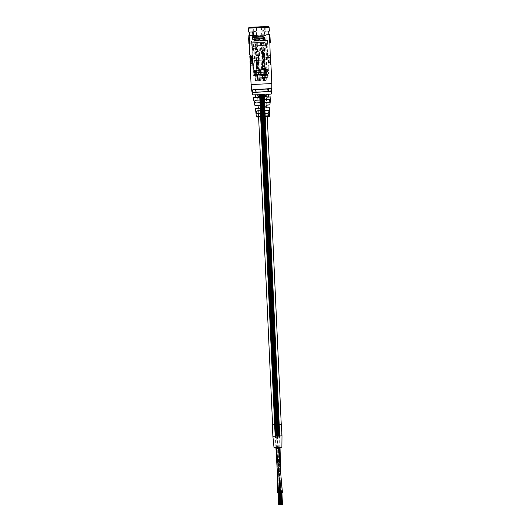 <?xml version="1.0" encoding="UTF-8"?>
<svg xmlns="http://www.w3.org/2000/svg" width="531" height="531" viewBox="0 0 531 531"><rect width="100%" height="100%" fill="white"/><g stroke="black" fill="none" stroke-linecap="round" stroke-linejoin="round"><path stroke-width="0.4" stroke-dasharray="2.65 1.99" d="M261.464 94.491L264.106 94.412L259.453 94.618L261.464 94.491L276.956 436.044L279.618 435.964L275.257 436.163L279.618 435.964L274.992 436.163L277.228 436.031L261.444 94.491M277.594 436.097L275.708 436.163L277.594 436.097M276.326 436.15L275.689 436.177L276.326 436.15M275.576 436.17L274.965 436.177L275.576 436.17M275.888 436.097L276.605 436.064L275.888 436.097M260.641 94.531L261.093 94.505L260.641 94.531M262.52 94.438L261.298 94.518L262.513 94.458M262.832 94.425L263.549 94.405L262.832 94.425M278.337 435.978L278.795 435.964L278.337 435.978M263.821 94.399L264.279 94.385L263.821 94.399M279.333 435.951L279.91 435.951L279.333 435.951M264.199 94.399L263.827 94.445L264.199 94.399M279.678 435.971L277.627 436.07L279.678 435.971M279.439 435.991L263.648 94.458L279.425 435.997M263.535 94.465L262.905 94.505L263.535 94.465M278.795 436.031L278.417 436.057L278.795 436.031M278.377 436.097L273.107 436.256L278.377 436.097M262.865 94.545L257.601 94.704L262.865 94.545M276.678 436.097L275.31 436.143L277.301 436.07L275.363 436.163L276.697 436.097L261.186 94.545L260.396 94.584L261.186 94.545L276.697 436.097M278.563 493.014L279.777 492.96M279.545 493.053L281.483 492.96L280.089 493.027L280.726 493L279.598 460.118M278.018 435.997L279.167 435.964L277.228 436.051L278.018 435.997L278.33 492.921L279.512 492.887L278.755 493.014M277.574 492.974L278.901 492.914L278.337 492.934L278.848 504.324L279.372 504.304M272.589 424.846L281.244 424.455M272.881 436.27L281.994 435.858L273.107 436.23M274.016 447.626L281.888 447.268M280.534 493.087L282.472 493M277.899 436.077L275.317 436.157L277.899 436.077M260.615 94.558L261.79 94.518L260.615 94.558M277.992 436.037L276.81 436.07L279.167 435.997L276.81 436.07L278.742 435.984L277.985 436.037L278.629 436.024L277.992 436.051L262.48 94.491L261.298 94.518L263.237 94.432L261.843 94.491L262.473 94.472L277.693 436.037L278.204 436.011L277.355 436.044L278.204 436.011L277.846 436.017L262.473 94.472L277.992 436.051M279.306 504.304L278.616 492.927L279.14 504.311M280.076 504.357L279.319 492.974L279.737 492.967L280.355 504.337M279.963 504.364L279.459 492.974M280.434 493.027L280.939 492.987L280.308 493.014L280.952 504.404M250.413 60.74L270.325 59.784L250.413 60.74L250.313 58.463L250.692 58.476L250.791 60.753M250.692 58.476L270.226 57.507L270.325 59.784M270.226 57.507L269.848 57.494L269.947 59.771M269.848 57.494L250.313 58.463M268.135 115.924L268.374 114.172L268.653 115.731L268.115 115.924L268.832 115.459L268.374 114.172M268.832 115.911L268.951 114.165L269.217 115.731L268.991 114.391L268.805 115.917L269.164 114.384L269.396 115.904L269.516 114.198L269.336 115.917M253.168 97.711L257.117 97.392C258.73 96.376 258.643 95.421 256.865 94.518L252.51 94.863M260.741 105.463L257.867 105.357C259.46 106.207 259.533 107.103 258.079 108.045L258.026 108.151C259.606 107.136 259.533 106.18 257.807 105.277L254.953 105.516M254.196 101.992L254.568 103.001L268.679 102.304C269.801 101.368 269.947 100.399 269.111 99.403L269.044 99.483C269.834 100.419 269.688 101.321 268.6 102.198L254.648 102.888L253.991 101.129M251.933 91.976L252.059 92.348L270.219 91.451C271.175 90.502 271.248 89.54 270.432 88.558L270.352 88.65C271.135 89.56 271.062 90.462 270.133 91.352L267.093 91.505C268.089 90.589 268.049 89.693 266.974 88.816L255.059 89.407L255.185 92.089L252.145 92.241L251.588 89.858M266.735 97.1L265.175 95.819L266.257 94.498C264.909 95.414 264.949 96.25 266.37 97L266.403 97M268.646 96.808L263.861 96.907C262.135 96.138 262.095 95.301 263.741 94.399L262.4 95.713L263.887 96.994L263.389 96.974L268.646 96.788L263.389 96.974L261.863 95.693L263.15 94.206C261.305 95.288 261.391 96.244 263.403 97.08L270.936 96.901M263.861 96.907L263.403 97.08M266.801 107.833L264.305 107.74L266.861 107.647L264.305 107.74L262.772 106.452L264.106 104.965C262.228 106.041 262.301 106.996 264.332 107.839L269.622 107.727M266.901 107.839L264.332 107.839M249.749 54.985L252.544 55.025L252.842 65.121L252.384 55.058M250.386 54.952L250.838 64.994L250.38 54.939L249.942 54.992L252.524 54.992L252.948 65.121M250.386 60.886L250.519 59.339L250.586 60.826M250.194 59.22L250.38 60.799M269.542 115.911L269.423 113.508M269.443 115.984L269.516 114.198M270.332 55.636L268.978 55.636L269.29 62.525L270.856 62.552M270.372 59.877L270.299 58.277L270.664 58.31M269.257 38.896L269.098 42.4L269.509 42.593L269.237 37.097L269.423 36.241L269.682 38.717L270.02 38.703L269.635 38.683L269.755 36.221L270.02 38.703M269.755 38.73L269.39 35.511L269.011 38.703L269.682 38.717M269.668 40.661L269.562 41.69L269.582 39.805L270.093 41.683L270 40.648M269.011 38.703L269.39 38.683L269.721 35.497L269.383 35.511M269.509 42.593L270.286 42.619M253.214 37.568L265.593 36.978L253.214 37.568M266.489 59.963L254.11 60.547L266.489 59.963M249.444 32.079L252.504 31.973C253.918 32.212 255.258 31.707 256.533 30.473L256.055 30.453C254.422 31.727 253.201 32.199 252.398 31.867L252.71 31.561L252.729 32.013M252.882 35.464L252.59 36.115L264.538 35.623L264.212 26.855M252.398 31.867L251.024 31.88M265.739 31.203L267.113 31.256L264.69 31.163L261.956 29.955C263.701 31.103 264.956 31.521 265.739 31.203L265.931 35.458L253.984 35.942L253.957 35.438M253.805 31.979L253.592 27.34M265.998 36.938L252.497 37.575L265.998 36.938M261.956 29.955L261.823 27.035M256.055 30.453L255.915 27.36L264.146 26.948M249.995 43.622L249.245 43.595L249.152 36.513M270.471 54.049L267.843 54.036L268.301 64.165L270.717 64.145M269.19 42.606L269.94 42.639M270.106 38.717L269.768 38.73L269.94 42.434L270.286 42.414M268.859 34.595L262.195 34.78L262.035 31.256L269.429 31.103M270.219 91.451L252.059 92.348M252.125 92.241L270.14 91.352L252.145 92.241M253.008 89.626L256.393 89.454L253.008 89.626M268.314 88.863L256.393 89.454M267.949 113.096L256.32 113.674L267.949 113.096C269.044 112.141 269.064 111.185 268.009 110.222L267.943 110.315C268.958 111.211 268.932 112.114 267.876 113.01L256.393 113.574L256.002 110.82L268.009 110.222M269.662 115.977L269.456 113.455M269.297 113.574L269.303 113.933L269.476 113.568M266.615 97.08L266.336 97.093C264.869 96.602 264.863 95.706 266.31 94.405L268.248 94.352M250.187 54.912L250.42 65.067M249.437 31.94L248.707 32.046M252.245 35.365L252.59 36.115M256.247 35.106L266.589 34.794L266.091 35.477L266.157 36.958M268.859 34.734L266.217 34.834L265.931 35.458M268.699 31.203L267.113 31.256M264.69 31.163L262.035 31.256M261.484 29.942L261.352 27.061M256.261 35.418L264.69 34.946L256.261 35.365L264.69 34.946L264.538 35.623M264.982 34.96L264.71 26.875M252.504 31.973L256.101 31.893M256.752 35.365L256.592 31.84M256.533 30.473L256.387 27.373M253.984 35.942L253.479 35.245L253.114 27.254L253.586 27.267M256.247 35.086L261.703 34.834L261.544 31.309M253.479 35.245L253.951 35.212M261.703 34.834L262.195 34.78M269.781 38.942L270.126 38.929M269.569 40.661L269.901 40.641M269.755 41.697L270.093 41.683M248.886 43.396L249.225 43.383M248.9 43.615L249.245 43.595M248.727 39.911L249.066 39.898M248.727 39.706L249.072 39.692M249.125 38.132L249.451 38.113C249.238 36.991 249.112 36.991 249.072 38.099C249.112 36.991 249.238 36.991 249.451 38.113L249.524 39.719M249.012 42.706L249.344 41.664C249.331 40.648 249.364 40.655 249.437 41.664L249.344 42.692M249.006 41.677L249.344 41.664C249.331 40.648 249.364 40.655 249.437 41.664L249.105 41.683M249.212 42.712L249.543 42.699M250.798 65.034L250.4 65.094L250.838 64.994L250.3 54.905M250.24 60.819L250.36 63.461L251.853 63.514L250.386 63.461M250.088 60.826L250.36 63.461M249.895 56.585L250.167 59.213M270.385 64.258L269.921 54.129L267.704 54.043L268.162 64.171L267.704 54.043L270.286 54.069L269.848 54.195L270.491 64.165M270.299 58.277L270.219 59.884L270.1 58.357L270.478 58.33L270.14 58.284M269.29 62.525L270.624 62.592M270.319 55.609L268.978 55.636M269.23 110.362L257.356 110.946L269.23 110.362M270.379 99.536L255.285 100.279L270.379 99.536M268.679 102.304L254.568 103.001M255.305 105.543L260.867 105.463M252.789 94.89L256.918 94.591C258.564 95.441 258.643 96.337 257.163 97.279L255.438 97.385L257.163 97.279C258.61 96.084 258.564 95.188 257.017 94.591M255.617 94.923L257.601 94.704C259.028 95.461 259.068 96.297 257.714 97.206L257.661 97.299C259.141 96.323 259.101 95.427 257.542 94.618L260.117 94.764M269.702 115.924L269.463 114.404M269.635 115.917L269.655 114.391M268.991 115.904L269.104 114.198M268.281 115.917L268.527 114.165M268.42 115.021L268.593 115.751L268.281 115.028M270.744 64.171L268.162 64.171L270.737 64.165M270.551 59.91L270.166 59.824M258.093 105.563L257.542 94.618M255.869 97.432L257.117 97.392M268.706 96.881L268.221 96.868M268.606 102.198L254.648 102.888L268.6 102.198M253.015 27.161L253.579 27.22M256.626 74.924L267.651 74.386L254.754 75.057L255.245 75.004L255.126 72.727L267.465 72.116L256.513 72.647L256.626 74.924L267.578 74.393L255.245 75.004M256.466 74.931L255.942 74.267L255.862 72.674L268.374 72.07L253.805 72.813L254.276 72.774L254.356 74.367L255.033 75.017M254.727 70.032L267.325 69.388L254.727 70.032M267.578 77.353L256.831 77.878L256.705 75.375L255.245 75.468L255.371 77.971L254.98 78.004L267.578 77.353M256.705 75.375L255.245 75.468M257.19 75.356L257.316 77.858L256.831 77.878M264.445 77.513L257.774 77.858L264.936 77.499L264.445 77.513L264.591 80.473L263.482 80.526L263.33 77.566M262.832 77.572L265.135 77.466L262.832 77.572L262.659 74.161L260.947 74.247L262.294 74.181L262.467 77.599M265.639 77.466L264.172 77.559L265.639 77.466L265.467 74.055L266.715 73.988L258.458 74.373L258.232 69.82L255.418 69.986L266.489 69.435L266.715 73.988M259.878 77.785L257.568 77.891L259.878 77.785L259.705 74.367L260.741 74.313L260.071 74.347L260.243 77.758M255.371 77.971L257.316 77.858M255.988 77.938L255.862 75.435M256.513 72.647L255.862 72.674M254.276 72.774L255.126 72.727M261.975 77.632L262.122 80.593L263.482 80.526M264.936 77.499L265.082 80.46L264.591 80.473M263.821 77.559L263.973 80.52L265.082 80.46M263.973 80.52L263.084 80.566L262.958 77.612M263.203 77.606L263.11 80.566M260.98 77.718L261.133 80.679L263.356 80.566M260.734 77.725L261.133 80.679M260.887 80.685L259.526 80.745L259.38 77.785M258.265 77.845L258.418 80.805L259.526 80.745M257.774 77.858L257.92 80.818L258.418 80.805M258.882 77.798L259.035 80.758L257.92 80.818M259.035 80.758L259.925 80.705L259.752 77.745M259.506 77.752L259.898 80.705M261.723 77.639L261.876 80.599L259.652 80.712M264.77 77.486L264.365 69.521L260.721 69.687L260.947 74.247L262.659 74.161L261.318 74.221L261.086 69.667L261.318 74.221L260.947 74.247L260.721 69.687L262.427 69.607L262.062 69.627L262.407 66.707L261.265 47.81A1.825 0.982 -92.7 0 1 260.436 45.852A1.825 0.982 -92.7 0 1 261.332 44.206A1.825 0.982 -92.7 0 1 261.451 44.212L261.438 44.896A1.142 0.611 87.3 0 0 261.365 44.889A1.142 0.611 87.3 0 0 260.807 45.918A1.142 0.611 87.3 0 0 261.325 47.14L263.628 47.033A1.142 0.611 -92.7 0 1 264.139 48.109L265.082 66.733L262.779 66.846L261.836 48.215A1.142 0.611 87.3 0 0 261.325 47.14M264.75 77.526L264.577 74.114L264 74.141L265.467 74.055L266.044 74.028L266.217 77.44M265.347 69.488L255.106 69.992L263.276 69.614L261.949 43.429L263.668 43.323L265.049 69.501L264.325 69.528L262.998 43.343L260.309 43.469L261.637 69.647L258.624 69.807L258.862 74.36L265.58 74.041L265.454 69.488L265.712 78.946A1.48 0.796 -92.7 0 1 265.055 80.466A1.48 0.796 -92.7 0 1 264.246 79.039L264.172 77.559M265.055 80.466L265.633 80.44A1.48 0.796 -92.7 0 1 264.823 79.006L264.577 74.114L263.323 74.181L264.577 74.114L263.9 74.154L263.675 69.601L263.097 69.627L264.345 69.561L263.675 69.601L263.9 74.154L255.643 74.539L258.544 74.373L257.296 43.622L255.584 43.728L256.911 69.913M257.94 77.871L257.767 74.453L257.09 74.486L256.865 69.933L256.493 69.953L260.509 69.76L260.741 74.313L259.705 74.367L260.004 80.287L260.369 80.267L260.011 80.739L258.471 80.812L258.066 80.373L257.767 74.453L257.09 74.486L256.865 69.933L260.509 69.76L260.741 74.313L259.705 74.367L260.071 74.347L260.369 80.267M265.135 77.466L264.73 69.495L264.365 69.521M264.73 69.495L262.062 69.627M266.489 69.435L258.232 69.82M258.458 74.373L255.643 74.539L255.418 69.986L255.643 74.539L266.37 74.001L266.137 69.448L265.42 69.488M256.539 67.218L258.843 67.112L259.473 69.813L260.144 69.78L260.376 74.333L260.144 69.78L260.509 69.76L259.838 69.793L259.201 66.926L256.898 67.039L256.32 55.569A0.684 0.365 -92.7 0 1 256.533 54.905A1.825 0.982 87.3 0 0 257.09 52.854A1.825 0.982 87.3 0 0 256.048 51.374A1.825 0.982 87.3 0 0 255.849 51.427L255.955 52.091A1.142 0.611 -92.7 0 1 256.081 52.058A1.142 0.611 -92.7 0 1 256.738 53.02A1.142 0.611 -92.7 0 1 256.347 54.288A1.142 0.611 87.3 0 0 255.942 55.423L256.539 67.218L257.17 69.919L256.493 69.953L257.535 69.9L257.482 68.824L259.785 68.718M257.568 77.891L257.396 74.473L256.725 74.506L257.09 74.486L256.725 74.506L256.493 69.953L256.725 74.506L257.767 74.453L257.396 74.473L257.701 80.393L258.066 80.373M254.807 69.999L268.235 69.342L254.807 69.999M265.998 47.79L252.57 48.447L265.998 47.79M265.42 47.817L253.254 48.414L265.42 47.817M265.155 42.58L252.988 43.177L265.155 42.58M264.75 42.148L253.42 42.699L264.75 42.148M256.108 42.546L263.668 42.181L256.108 42.546M263.276 69.614L264.989 69.508M264.325 69.528L261.637 69.647M259.115 69.84L257.787 43.655L255.099 43.781L256.427 69.966M255.099 43.781L256.254 43.708L257.575 69.893M256.254 43.708L257.787 43.655M260.263 69.767L258.942 43.588M263.668 43.323L261.949 43.429M265.082 69.528L263.754 43.343M255.584 43.728L253.778 43.814L255.106 69.992M253.778 43.814L257.296 43.622M266.794 69.422L265.467 43.243M255.491 43.708L256.818 69.893M260.309 43.469L261.458 43.396L262.785 69.581M261.458 43.396L262.998 43.343M265.473 69.455L264.146 43.27M264.69 37.568L253.884 38.079L264.69 37.568M254.223 42.653L265.029 42.141L254.223 42.653M253.002 42.712L266.277 42.082L253.002 42.712M253.168 46.356L266.443 45.726L253.168 46.356M263.303 36.5L255.205 36.885L263.303 36.5M263.356 37.635L255.252 38.02L263.356 37.635M260.27 36.281L254.727 36.447L260.27 36.281M266.834 45.679L252.444 46.363L266.834 45.679M252.437 45.938L267.153 45.235L252.437 45.938M252.291 42.745L267.007 42.049L252.291 42.745M260.661 36.294L252.902 36.526L260.661 36.294M260.781 36.752L252.471 37.004L260.781 36.752M266.084 38.869L252.583 39.513L266.084 38.869M267.345 42.002L251.588 42.752L267.345 42.002M251.707 41.179L267.458 40.429L251.707 41.179M265.6 40.489L253.227 41.079L265.6 40.489M253.3 39.5L265.679 38.916L253.3 39.5M263.257 39.925L262.772 39.858L262.998 40.263L263.257 39.925L262.891 38.212L259.599 38.365L259.699 40.416L262.998 40.263M259.34 38.703L259.44 40.011L259.374 38.796A0.458 0.365 -19.8 0 1 259.453 38.604L263.057 38.624L262.984 40.031L259.725 40.323A0.458 0.365 -165.8 0 1 259.44 40.011L259.413 40.104M259.573 38.79L259.599 38.365M255.683 38.604L255.564 39.022L255.683 38.604L258.982 38.444L259.34 40.164L255.783 40.648L255.424 38.936M255.969 40.223L259.101 40.077L259.241 38.849A0.458 0.365 14.2 0 0 258.955 38.544L255.816 38.69L255.783 40.648M259.267 38.756L259.048 40.402A0.458 0.365 160.2 0 0 259.307 40.071L259.34 40.164M263.98 37.615L264.146 40.801L264.737 40.754L258.949 41.02L258.789 37.827L253.718 38.119L254.137 38.106L254.303 41.299L263.648 40.834L263.489 37.641L254.395 38.086L264.571 37.568L258.789 37.827M258.949 41.02L254.303 41.299M264.146 40.801L263.535 40.827L264.053 40.794L263.887 37.601M263.648 40.834L254.561 41.272L264.053 40.794M254.137 38.106L263.489 37.641M259.5 37.86L259.659 41.046M258.61 38.471L258.716 40.522L255.418 40.675L255.059 38.955L258.61 38.471L255.059 38.955M263.549 38.497L259.964 38.345L260.071 40.396L263.622 39.905L263.549 38.497L263.137 38.292L259.998 38.438L259.778 40.084M264.153 37.575L264.312 40.768M263.376 37.641L263.535 40.827M263.761 40.794L263.595 37.608M258.77 41.033L258.604 37.84M254.853 41.265L254.688 38.079M259.845 41.033L259.686 37.847M263.11 40.854L262.945 37.668M258.969 40.183L258.876 38.876A0.458 0.365 14.2 0 0 258.59 38.564L258.902 38.776M258.982 38.444L259.042 38.863L255.564 39.022L255.418 40.675M260.071 40.396L260.09 40.296A0.458 0.365 -165.8 0 1 259.805 39.991L263.23 40.15L260.004 39.984L259.944 38.763L263.077 38.617L263.363 40.237M255.497 40.343L258.736 40.097L258.677 38.882L255.537 39.028L255.544 40.575L258.683 40.422A0.458 0.365 160.2 0 0 258.936 40.09L258.716 40.522M255.132 40.363L255.311 38.624M252.165 42.765L253.785 74.752L254.648 75.402L267.777 74.718L254.661 75.402C256.758 75.03 270.372 75.349 268.586 74.001L253.785 74.752L268.586 74.001L266.967 42.015L252.165 42.765L266.967 42.015M254.276 70.935L254.369 72.754L254.276 70.935M251.787 42.792L267.538 41.982L251.787 42.792M267.445 74.738L254.847 75.382L267.445 74.738M267.471 75.302L254.873 75.953L267.471 75.302M254.847 72.734L254.754 70.915L254.847 72.734M265.712 78.946L266.29 78.92L266.37 74.001M256.095 69.787L257.19 62.532L255.975 60.906L256.38 60.434L257.548 61.861A0.909 0.77 86.6 0 1 257.754 62.665L256.665 69.919L256.088 69.946L258.132 69.833L256.088 69.946A0.684 0.577 86.6 0 1 256.095 69.787L257.562 69.7A0.684 0.577 -93.4 0 0 257.555 69.86L266.137 69.448M258.318 69.82L259.228 62.578A0.909 0.77 -93.4 0 0 259.015 61.769L257.548 61.861M263.323 74.181L263.097 69.627M264.557 60.036L265.015 60.461A1.48 0.591 133.3 0 0 265.234 59.432L264.777 59.001A1.48 0.591 133.3 0 1 264.557 60.036L263.542 61.563A0.909 0.77 86.6 0 0 263.416 62.379L265.234 69.501L263.768 69.588L261.949 62.472A0.909 0.77 -93.4 0 1 262.075 61.649L263.091 60.122A1.48 0.591 -46.7 0 1 264.591 58.928L265.042 59.359A1.48 0.591 133.3 0 0 263.549 60.554L262.533 62.081L264 61.988L265.792 69.315A0.684 0.577 -93.4 0 1 265.812 69.475L264.345 69.561A0.684 0.577 -93.4 0 0 264.319 69.402L265.792 69.315M255.988 69.959L256.221 74.513M266.29 78.92A1.48 0.796 -92.7 0 1 265.633 80.44M256.38 60.434A1.48 0.604 -138.9 0 1 256.061 59.412A1.48 0.604 -138.9 0 1 256.241 59.319A1.48 0.604 -138.9 0 1 257.854 60.348L257.442 60.819L258.657 62.446L257.562 69.7M257.442 60.819A1.48 0.604 41.1 0 0 255.829 59.791A1.48 0.604 41.1 0 0 255.65 59.884A1.48 0.604 41.1 0 0 255.975 60.906M257.854 60.348L259.015 61.769M256.241 59.319L255.829 59.791M265.015 60.461L264 61.988M263.967 62.193L262.5 62.28L264.319 69.402M257.8 57.846L258.119 64.218L257.17 64.49L256.646 57.899L257.8 57.846L257.807 64.238L257.037 64.271L256.612 57.899L257.595 57.627M257.98 64.224L257.084 64.43M260.004 80.287L259.639 80.758L260.011 80.739M259.473 69.813L259.838 69.793M257.482 68.824L256.898 67.039M257.535 69.9L257.17 69.919M258.471 80.812L257.701 80.393M259.639 80.758L258.106 80.831M259.427 68.904L257.123 69.01M258.843 67.112L258.245 55.31A1.142 0.611 -92.7 0 1 258.65 54.182L256.347 54.288M255.955 52.091L258.265 51.985A1.142 0.611 -92.7 0 1 258.385 51.952A1.142 0.611 -92.7 0 1 259.042 52.914A1.142 0.611 -92.7 0 1 258.65 54.182M258.265 51.985L258.152 51.315L255.849 51.427M258.152 51.315A1.825 0.982 -92.7 0 1 258.358 51.268A1.825 0.982 -92.7 0 1 259.393 52.748A1.825 0.982 -92.7 0 1 258.843 54.799L256.533 54.905M256.32 55.569L258.624 55.463A0.684 0.365 -92.7 0 1 258.843 54.799M258.305 64.437L257.96 57.607L257.011 57.879L257.336 64.251L258.484 64.198L257.336 64.251M258.166 57.819L258.172 64.211L257.402 64.251L256.977 57.879L257.535 64.47M258.624 55.463L259.201 66.926M257.96 57.607L257.19 57.64M262.54 50.691L263.064 57.288L264.013 57.016L263.695 50.637L262.54 50.691L263.177 57.049L263.947 57.016L263.728 50.637L262.852 50.677M262.719 50.458L263.728 50.637L264.013 57.016M265.082 66.733L264.69 68.585L265.288 80.427L264.923 80.447L264.312 68.446L264.71 66.594L263.568 47.697A1.825 0.982 -92.7 0 1 262.739 45.746A1.825 0.982 -92.7 0 1 263.635 44.1A1.825 0.982 -92.7 0 1 263.754 44.106L263.741 44.79A1.142 0.611 87.3 0 0 263.668 44.783A1.142 0.611 87.3 0 0 263.11 45.812A1.142 0.611 87.3 0 0 263.628 47.033M262.779 66.846L262.427 69.607M264.69 68.585L262.38 68.691M263.741 44.79L261.438 44.896M261.451 44.212L263.754 44.106M262.699 57.308L262.175 50.717L263.124 50.445L263.648 57.036L262.493 57.089M262.221 50.551L263.323 50.664M262.407 66.707L264.71 66.594M262.009 68.559L264.312 68.446M263.96 80.493L262.905 78.94L262.659 74.161L262.294 74.181L262.533 78.96L263.96 80.493L264.923 80.447M264.325 80.473L265.288 80.427M262.533 78.96L262.905 78.94M257.057 70.397L266.847 69.84L266.96 72.116L255.789 72.681L255.935 75.575L254.468 75.661L254.316 72.767L253.805 72.813L259.666 72.555L259.546 70.278L257.057 70.397M266.847 69.84L266.296 69.873L266.409 72.15L256.287 72.661L256.413 75.216L255.086 75.296L254.953 72.74L254.488 72.774L259.666 72.555M266.296 69.873L259.546 70.278M254.316 72.767L254.953 72.74M254.468 75.661L255.086 75.296L255.889 75.946L257.216 75.867L257.163 80.838L256.32 80.885L256.115 80.44L255.889 75.946L255.272 76.311L254.468 75.661M255.935 75.575L256.738 76.225L257.216 75.867L256.413 75.216L255.935 75.575M256.115 80.44L255.477 80.473L255.272 76.311L256.738 76.225L256.944 80.387L255.683 80.918L256.32 80.885M255.789 72.681L256.287 72.661M266.96 72.116L266.409 72.15M259.798 72.548L259.679 70.271M255.477 80.473L255.683 80.918M256.665 80.858L257.163 80.838M256.944 80.387L257.442 80.36M279.187 447.46L278.729 436.037M281.808 504.437L281.291 493.047L276.512 436.11M257.15 117.019L268.719 116.448M268.142 115.745L256.453 116.375M248.773 28.203L269.011 27.2M255.457 108.364L258.026 108.151M269.111 99.403L253.878 100.16M270.432 88.558L251.588 89.493M251.09 84.529L271.812 83.593M266.934 94.425L263.144 94.286L271.062 94.06M263.741 94.399L268.54 94.332M266.695 94.472L266.257 94.498M271.334 94.007L263.15 94.206M269.867 104.839L264.106 104.965M266.967 105.158L264.093 105.045L269.609 104.899M268.732 55.582L269.051 62.605M270.71 64.118L268.148 64.105M255.059 89.407L266.974 88.816M267.405 31.236L265.633 31.17M269.682 37.124L270.027 37.11M269.615 37.117L269.954 37.097M248.661 38.106L249.006 38.086M250.44 63.521L250.313 60.746M250.838 64.968L250.426 65.034M270.033 54.175L270.299 64.211M270.631 62.585L269.144 62.532M269.117 62.539L268.805 55.642M269.157 113.057L257.688 113.627M267.943 110.315L256.095 110.899L267.943 110.315M269.044 99.483L253.971 100.233L269.044 99.483M260.774 108.151L258.205 108.052M257.714 97.206L255.438 97.405M255.942 74.267L254.356 74.367M262.984 40.031L259.699 40.416M259.453 38.604A0.458 0.365 -19.8 0 1 259.632 38.458L262.891 38.212M255.776 40.422L259.082 40.495M263.263 38.192L263.622 39.905M259.712 38.677L259.745 38.77A0.458 0.365 -19.8 0 1 259.998 38.438L259.964 38.345M262.712 38.637L262.772 39.858M268.965 73.975L253.221 74.778L268.965 73.975M267.81 75.289L254.694 75.973L267.81 75.289M259.228 74.333L258.995 69.78M265.719 69.468L265.951 74.021M257.741 69.846L257.973 74.4M264.246 79.039L264.823 79.006M265.998 69.461L266.23 74.015M257.137 62.333L258.604 62.24M257.19 62.532L258.657 62.446M257.754 62.665L259.228 62.578M263.542 61.563L262.075 61.649M263.416 62.379L261.949 62.472M263.091 60.122L263.549 60.554M256.612 57.899L257.17 64.49M258.245 55.31L255.942 55.423M261.836 48.215L264.139 48.109M261.265 47.81L263.568 47.697M263.774 48.129L261.471 48.235M262.487 50.697L262.812 57.076L263.575 57.036L263.257 50.664L262.487 50.697M279.558 435.964L264.046 94.412L279.558 435.964M275.257 436.163L259.759 94.598L275.27 436.157M279.618 435.964L264.106 94.412L279.598 435.958M275.317 436.157L259.805 94.604L275.901 447.606M277.759 436.09L262.248 94.538L277.759 436.09M277.428 436.104L261.922 94.551L277.428 436.104M277.109 436.117L261.597 94.564L277.109 436.117M276.79 436.13L261.285 94.578L276.79 436.13M276.492 436.143L260.986 94.591L276.492 436.143M276.213 436.15L260.708 94.598L276.22 436.157M275.967 436.163L260.455 94.604L275.941 436.163M275.742 436.163L260.236 94.611L275.742 436.163M275.562 436.17L260.051 94.618L275.562 436.17M275.416 436.17L259.905 94.618L275.416 436.17M275.25 436.17L259.725 94.611L275.25 436.17M275.343 436.143L259.838 94.578L275.363 436.163M275.463 436.137L259.951 94.578L275.463 436.137M275.622 436.124L260.117 94.564L275.622 436.124M275.821 436.11L260.309 94.551L275.821 436.11M276.054 436.09L260.548 94.538L276.047 436.09M276.319 436.077L260.821 94.518L276.319 436.077M276.605 436.064L261.093 94.505L276.605 436.064M276.91 436.044L261.398 94.491L276.91 436.044M277.228 436.031L261.717 94.478L277.228 436.031M277.554 436.017L262.042 94.458L277.554 436.017M277.879 435.997L262.367 94.445L277.879 435.997M278.198 435.984L262.686 94.432L278.198 435.984M278.503 435.978L262.998 94.418L278.503 435.978M278.795 435.964L263.276 94.412L278.795 435.964M279.06 435.958L263.549 94.405L279.06 435.958M279.299 435.951L263.788 94.399L279.299 435.951M279.498 435.944L263.993 94.392L279.498 435.944M279.664 435.944L264.153 94.392L279.664 435.944M279.791 435.944L264.279 94.385L279.791 435.944M279.87 435.944L264.365 94.392L279.87 435.944M279.91 435.951L264.398 94.392L279.91 435.951M279.844 435.964L264.338 94.412L279.844 435.964M279.751 435.971L264.239 94.418L279.751 435.971M279.611 435.984L264.126 94.405L279.611 435.984M279.213 436.011L263.701 94.458L279.213 436.011M278.961 436.031L263.429 94.472L278.961 436.031M278.689 436.044L263.177 94.491L278.689 436.044M278.39 436.057L262.885 94.505L278.39 436.057M278.078 436.077L262.573 94.525L278.078 436.077M273.107 436.256L272.595 424.9M258.61 117.006L258.212 108.244M281.762 435.865L281.251 424.508M267.266 116.614L266.867 107.833M266.748 105.191L266.257 94.312M277.806 436.09L262.294 94.538L277.806 436.09M278.118 436.07L262.606 94.518L278.118 436.07M278.417 436.057L262.905 94.505L278.41 436.037M279.153 436.011L263.648 94.458L279.153 436.011M279.333 435.997L263.827 94.445L279.333 435.997M279.479 435.984L263.967 94.432L279.479 435.984M279.392 435.958L263.88 94.399L279.392 435.958M279.226 435.958L263.715 94.405L279.226 435.958M279.021 435.964L263.515 94.405L279.021 435.964M278.231 435.984L262.726 94.432L278.231 435.984M277.925 435.997L262.414 94.445L277.925 435.997M277.607 436.011L262.095 94.458L277.607 436.011M277.282 436.024L261.77 94.472L277.282 436.024M276.638 436.057L261.126 94.505L276.638 436.057M275.781 436.104L260.27 94.551L275.781 436.104M275.549 436.117L260.037 94.564L275.549 436.117M275.191 436.143L259.679 94.591L275.191 436.143M275.071 436.157L259.559 94.604L275.071 436.157M274.992 436.163L259.486 94.611L274.992 436.163M274.965 436.177L259.453 94.618L274.965 436.177M275.038 436.183L259.526 94.631L275.038 436.183M275.138 436.183L259.632 94.631L275.138 436.183M275.47 436.177L259.958 94.624L275.47 436.177M275.689 436.177L260.183 94.618L275.689 436.177M276.518 436.143L261.013 94.591L276.518 436.143M276.837 436.13L261.325 94.578L276.837 436.13M277.155 436.117L261.65 94.564L277.155 436.117M277.481 436.104L261.975 94.551L277.481 436.104M277.248 436.057L280.494 492.927M281.483 492.96L280.7 470.731M280.01 447.414L279.558 435.978M278.762 470.831L277.627 436.07M279.167 435.964L279.512 492.887M277.228 436.051L277.321 470.692M276.459 447.58L275.708 436.163M278.397 447.5L277.64 436.077M277.301 436.07L261.79 94.518L277.301 436.07M279.167 435.997L263.661 94.445L279.167 435.997M278.742 435.984L263.237 94.432L278.742 435.984M276.81 436.07L261.298 94.518L276.81 436.07M277.235 436.09L261.723 94.531L277.235 436.09M276.478 436.11L260.967 94.558L276.472 436.11M276.2 436.124L260.681 94.571L276.2 436.124M276.259 436.124L260.748 94.571L276.253 436.124M276.538 436.11L261.033 94.558L276.538 436.11M276.757 436.097L261.245 94.545L276.757 436.097M276.412 436.11L260.907 94.558L276.405 436.11M276.127 436.124L260.615 94.571L276.127 436.124M275.974 436.137L260.462 94.584L275.974 436.137M275.908 436.137L260.396 94.584L275.908 436.137M278.344 436.037L262.838 94.485L278.337 436.037M278.065 436.051L262.553 94.491L278.065 436.051M278.131 436.051L262.613 94.498L278.131 436.051M278.629 436.024L263.117 94.472L278.629 436.024M278.563 436.024L263.051 94.472L278.563 436.024M278.284 436.037L262.772 94.478L278.284 436.037M277.839 436.064L262.327 94.511L277.839 436.064M277.773 436.064L262.268 94.505L277.773 436.064M277.919 436.024L262.414 94.465L277.912 436.024M277.64 436.031L262.122 94.478L277.64 436.031M277.706 436.037L262.195 94.478L277.706 436.037M278.204 436.011L262.692 94.458L278.204 436.011M278.138 436.004L262.626 94.452L278.138 436.004M277.859 436.017L262.341 94.465L277.859 436.017M277.567 436.031L262.062 94.478L277.567 436.031M277.414 436.051L261.902 94.491L277.414 436.051M277.355 436.044L261.843 94.491L277.355 436.044M278.914 504.324L278.397 492.941L278.921 504.324M279.206 504.311L278.689 492.927L279.193 504.311M278.987 504.324L278.463 492.954M279.419 504.297L278.901 492.914M279.392 492.974L279.91 504.357L279.386 492.974M280.189 504.35L279.671 492.96L280.182 504.35M280.408 504.337L279.89 492.947M279.837 504.357L279.319 492.974M280.886 504.397L280.368 493.014L280.899 504.397M281.178 504.384L280.66 493L281.164 504.39M281.105 504.384L280.587 493L281.111 504.384M281.39 504.37L280.879 492.987M280.826 504.397L280.308 493.014M281.875 504.437L281.357 493.053M282.16 504.423L281.642 493.04L282.153 504.423M281.881 504.437L281.364 493.047M281.948 504.437L281.423 493.053M281.583 493.033L282.1 504.423L281.576 493.04M282.379 504.41L281.861 493.027M254.11 60.547L253.061 37.548M252.497 37.575L252.431 36.095L251.873 35.458M252.232 31.827L252.033 27.327M266.834 97.113L266.336 97.093M248.913 36.526L249.231 43.635M265.898 31.21L265.692 26.709M266.635 59.976L265.593 36.978M269.416 36.241L269.748 36.221M269.582 39.805L269.914 39.792M249.185 37.243L248.853 37.256M249.344 40.807L249.012 40.827M267.896 113.01L256.393 113.574L267.896 113.01M255.325 94.903L260.203 94.71M267.677 54.069L268.135 64.151M270.093 58.337L270.16 59.837M255.391 97.485L257.661 97.299C259.274 96.211 259.267 95.314 257.641 94.611L257.641 94.611M258.073 108.045C259.433 106.811 259.393 105.915 257.966 105.357M268.374 72.07L268.454 73.67C270.173 75.037 256.831 74.665 254.741 75.057L253.884 74.406L253.685 70.537M254.575 70.032L254.714 72.767M254.827 75.044L254.98 78.004M267.325 69.388L267.465 72.116M267.578 74.393L267.73 77.353M262.931 77.606L263.084 80.566M259.778 77.745L259.925 80.705M253.665 70.079L252.57 48.447M253.254 48.414L252.988 43.177L253.42 42.699M265.049 69.501L263.668 42.181M268.235 69.342L267.139 47.71M266.456 47.744L266.19 42.507L265.712 42.075M256.851 69.919L255.471 42.593M265.029 42.141L264.816 37.588M266.443 45.726L266.277 42.082M263.456 37.648L263.834 36.035M255.252 38.02L254.727 36.447M252.444 46.363L252.258 45.918M252.258 45.912L252.112 42.726M265.659 35.949L266.131 36.38L266.25 38.889M252.583 39.513L252.471 37.004L252.902 36.526M251.588 42.752L251.515 41.159M253.227 41.079L253.154 39.486M254.097 42.639L253.884 38.079M253.008 46.336L252.842 42.692M267.007 45.699L267.007 42.049M267.531 42.029L267.458 40.429M265.752 40.509L265.679 38.916M253.878 41.305L253.718 38.119M264.737 40.754L264.571 37.568M254.561 41.272L254.395 38.086M251.594 42.792L253.221 74.778C253.778 75.86 254.256 76.258 254.661 75.973L265.719 75.435C269.297 75.156 268.228 75.654 269.157 73.975L267.538 41.982M267.624 75.309L267.597 74.738M254.873 75.953L254.847 75.382M265.454 69.488L265.686 74.041M255.65 59.884L256.061 59.412M256.081 52.058L258.385 51.952M256.048 51.374L258.358 51.268M263.668 44.783L261.365 44.889M263.635 44.1L261.332 44.206M263.124 50.445L263.469 57.275M254.369 70.497L254.488 72.774"/><path stroke-width="0.8" d="M279.764 492.974L278.563 493.014L275.901 447.606M280.726 493.014L279.545 493.053L278.762 470.831M278.755 492.941L277.574 492.974L277.321 470.692M281.244 424.455L272.589 424.846M281.476 424.468L281.994 435.858L273.107 436.23M278.184 436.11L272.881 436.27L274.016 447.626L281.888 447.268L281.994 435.858L278.184 436.11M278.397 447.5L282.472 493L281.695 493.053L280.534 493.087L276.459 447.58M278.184 492.967L278.808 504.331M281.125 504.39L280.786 504.404M280.434 493.027L281.065 504.39M260.694 94.664C262.633 95.567 262.633 96.523 260.701 97.531L260.708 97.419C262.513 96.483 262.513 95.587 260.708 94.737L252.51 94.863L251.09 84.529L271.812 83.593L270.936 64.178L270.491 64.251L269.589 34.628L268.859 34.595M260.714 105.39L254.953 105.516L260.714 105.39C262.686 106.293 262.699 107.249 260.754 108.251L260.774 108.151C262.586 107.216 262.573 106.319 260.741 105.463L255.305 105.543M252.929 89.547L271.772 88.611L271.56 91.505L271.686 88.697L253.008 89.626C252.311 90.549 252.464 91.438 253.473 92.294L253.4 92.401C252.358 91.478 252.198 90.529 252.929 89.547L271.799 88.909L271.812 83.593M255.915 103.054C254.714 102.158 254.482 101.215 255.225 100.213L270.458 99.456L270.027 102.35L270.385 99.536L255.298 100.279C254.588 101.229 254.82 102.111 255.982 102.941L270.027 102.35M257.621 113.727C256.44 112.811 256.334 111.855 257.303 110.866L269.31 110.275L269.25 113.149L269.224 110.362L257.376 110.946C256.446 111.882 256.546 112.771 257.688 113.627L269.25 113.149M256.002 110.82L256.32 113.674M260.701 97.531L253.168 97.711L254.953 105.516M251.588 89.493L252.059 92.348M260.09 94.71C261.949 95.527 261.989 96.423 260.21 97.399L260.23 97.306C261.876 96.396 261.843 95.56 260.117 94.803L255.617 94.923M269.456 113.461L269.622 107.727L267.06 107.939C265.394 107.123 265.381 106.167 267.02 105.078L265.779 106.565L266.801 107.833M270.544 55.669L270.591 58.337L270.332 55.636M269.383 35.511L270.027 37.11L270.286 42.619L269.94 42.639L270.286 42.619M252.729 32.013L252.882 35.464M253.592 27.34L256.387 27.373M253.586 27.267L253.114 27.254M253.957 35.438L253.805 31.979M261.823 27.035L253.579 27.22M264.146 26.948L261.816 26.862M269.589 34.628L268.859 34.734L268.699 31.203L269.429 31.103L269.011 27.2L248.535 28.17L248.707 32.046L256.101 31.893L256.261 35.418L248.866 35.57L249.597 35.471L249.444 32.079M248.813 36.533L249.371 38.132L249.756 43.429L248.9 43.615L248.661 38.106L249.152 36.513L249.909 39.925L249.995 43.622M250.42 65.067L252.842 65.127L252.384 54.998L249.749 54.985L249.231 43.635M270.292 101.355L270.936 96.901L266.993 97.219C265.294 96.396 265.294 95.441 266.98 94.352L265.712 95.839L266.735 97.1M268.308 88.863L268.427 91.551L256.513 92.142C255.438 91.266 255.398 90.37 256.393 89.454M269.609 113.501L269.443 115.984M271.799 88.909L271.56 91.505L253.4 92.401M266.834 97.113L270.936 96.901M252.51 94.863L260.834 94.737L252.789 94.89M249.597 35.471L252.245 35.365L252.909 36.028M261.352 27.061L261.916 26.769M251.906 35.464L256.261 35.365L252.245 35.365M253.951 35.212L256.247 35.086M253.951 35.245L256.247 35.106M269.781 38.942L270.126 38.929M269.94 42.434L270.286 42.414M248.727 39.706L249.066 39.686L248.727 39.911M249.676 43.642L250.068 43.416M249.212 42.712L249.006 41.677C248.999 40.661 249.032 40.668 249.105 41.683L249.212 42.712M249.344 41.664L249.006 41.677C248.999 40.661 249.032 40.668 249.105 41.683M249.125 38.132L249.198 39.732L248.807 39.719L248.734 38.113C248.773 36.997 248.906 37.004 249.125 38.132C248.906 37.004 248.773 36.997 248.734 38.113L249.072 38.099C249.112 36.991 249.238 36.991 249.451 38.113M249.198 39.706L249.072 38.099M248.807 39.719L249.145 39.699M249.012 42.706L249.344 42.692M251.541 56.631L251.88 63.521L251.561 56.625L249.822 56.611L250.22 60.819M251.853 63.514L250.36 63.554L250.426 65.034L252.836 65.047M250.015 60.853L250.134 63.494L251.701 63.528M251.389 56.638L249.822 56.611M270.239 55.636L270.365 58.417L270.471 55.695M270.664 59.937L270.783 62.578L270.664 59.937L270.213 59.884M270.491 59.943L270.558 62.658L270.432 59.884M270.737 59.91L270.365 58.417M269.609 104.899L266.967 105.158C265.427 105.676 265.407 106.565 266.907 107.839L269.622 107.727M269.516 115.937L269.662 114.809M252.384 55.058L249.975 55.045L250.041 56.532L251.561 56.625M269.31 110.275L257.303 110.866M258.205 108.052L260.774 108.151M270.458 99.456L255.225 100.213M266.847 97.113C265.321 95.812 265.347 94.916 266.94 94.425L271.062 94.06M264.212 26.855L264.617 26.968M279.598 460.118L279.187 447.46M269.496 115.937C269.834 116.435 268.792 116.681 266.37 116.667L257.097 117.019L256.3 116.355L269.396 115.785M268.314 26.55L249.411 27.486L268.314 26.55M260.754 108.251L255.457 108.364L256.3 116.355M268.248 94.352L266.695 94.472M253.168 97.711L260.708 97.419L255.869 97.432M255.325 94.93L255.438 97.405L260.23 97.306M252.842 65.121L250.426 65.034M256.513 92.142L268.427 91.551M267.02 105.078L269.867 104.839L266.967 105.158M266.98 94.352L271.334 94.007L266.94 94.425M253.519 27.181L261.418 26.749M256.307 27.287L264.71 26.875L255.809 27.267M268.719 116.448L257.15 117.019M269.682 37.124L270.027 37.11M250.313 59.333L250.38 60.799M251.634 56.558L251.953 63.581M270.319 55.609L270.033 54.175M257.688 113.627L269.157 113.057M269.934 102.251L255.982 102.941L269.934 102.251M266.403 97L268.646 96.808L266.615 97.08M272.595 424.9L258.61 117.006M258.212 108.244L258.093 105.563M281.251 424.508L267.266 116.614M266.867 107.833L266.748 105.191M280.7 470.731L280.01 447.414M272.363 424.886L272.881 436.27M278.636 504.337L278.118 492.967M278.981 504.324L278.463 492.954M279.266 504.311L278.755 493.014M279.485 504.297L278.974 493.007M279.618 504.37L279.107 493.007M279.684 504.377L279.167 493M279.963 504.364L279.445 492.994M280.255 504.35L279.744 493.053M280.468 504.337L279.956 493.047M280.607 504.41L280.089 493.04M280.673 504.41L280.156 493.04M281.238 504.39L280.726 493.093M281.457 504.377L280.945 493.087M281.596 504.45L281.078 493.08M281.656 504.45L281.138 493.08M281.934 504.437L281.423 493.067M282.226 504.423L281.709 493.053M282.446 504.41L281.928 493.04M248.535 28.17C249.444 26.981 247.393 27.698 253.28 27.127L268.367 26.55L269.257 27.234M270.286 101.401L269.867 104.839M271.646 91.126L271.334 94.007M248.866 35.57L248.913 36.526M250.207 65.114L251.09 84.529M270.637 62.631L270.71 64.118M268.54 94.332L268.646 96.808M250.798 65.034L250.4 65.094M255.457 108.364L258.205 108.032M253.991 101.129L254.183 101.959"/></g></svg>
